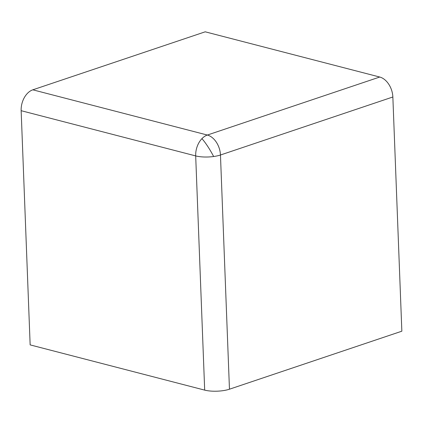 <?xml version="1.0" encoding="UTF-8"?>
<svg xmlns="http://www.w3.org/2000/svg" width="423" height="423" viewBox="0 0 423 423"><rect width="100%" height="100%" fill="white"/><g stroke="black" fill="none" stroke-linecap="round" stroke-linejoin="round"><path stroke-width="0.63" d="M392.851 96.994A17.533 11.775 -108.6 0 0 379.743 77.034L207.355 135.043A17.533 11.775 71.4 0 1 220.462 155.003A17.533 5.213 177.8 0 1 213.641 156.515A17.533 5.213 177.8 0 1 195.685 155.913L204.684 390.117A17.533 5.213 -2.2 0 0 229.462 389.202L220.462 155.003L392.851 96.994L401.85 331.193L229.462 389.202M379.743 77.034L205.208 31.815L32.82 89.819L207.355 135.043A17.533 11.902 104.5 0 0 201.919 138.659A17.533 11.902 104.5 0 0 195.685 155.913L21.15 110.694L30.149 344.893L204.684 390.117M32.82 89.819A17.533 11.902 104.5 0 0 21.15 110.694M213.641 156.515A17.533 2.628 59.1 0 0 207.714 146.369A17.533 2.628 -120.9 0 0 201.919 138.659"/></g></svg>
